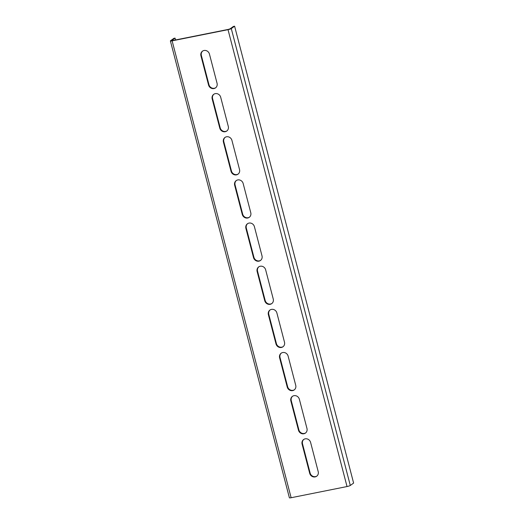 <?xml version="1.0" encoding="UTF-8"?>
<svg xmlns="http://www.w3.org/2000/svg" width="524" height="524" viewBox="0 0 524 524"><rect width="100%" height="100%" fill="white"/><g stroke="black" fill="none" stroke-linecap="round" stroke-linejoin="round"><path stroke-width="0.79" d="M315.114 476.912A4.644 4.284 -125.7 0 0 316.66 476.237A4.644 4.284 -125.7 0 0 318.206 471.613L310.601 442.426A4.644 4.284 -125.7 0 0 303.645 439.512A4.644 4.284 -125.7 0 0 302.099 444.129L309.704 473.316A4.644 4.284 -125.7 0 0 315.114 476.912M303.854 439.367A4.644 4.284 -125.7 0 0 302.512 443.828L310.116 473.021A4.644 4.284 -125.7 0 0 315.527 476.611A4.644 4.284 -125.7 0 0 316.863 476.08M303.874 433.761A4.644 4.284 -125.7 0 0 305.427 433.086A4.644 4.284 -125.7 0 0 306.966 428.468L299.368 399.275A4.644 4.284 -125.7 0 0 292.405 396.36A4.644 4.284 -125.7 0 0 290.859 400.978L298.464 430.171A4.644 4.284 -125.7 0 0 303.874 433.761M292.615 396.216A4.644 4.284 -125.7 0 0 291.272 400.683L298.877 429.87A4.644 4.284 -125.7 0 0 304.287 433.459A4.644 4.284 -125.7 0 0 305.623 432.929M292.634 390.609A4.644 4.284 -125.7 0 0 294.187 389.941A4.644 4.284 -125.7 0 0 295.726 385.317L288.128 356.13A4.644 4.284 -125.7 0 0 281.165 353.209A4.644 4.284 -125.7 0 0 279.62 357.833L287.224 387.02A4.644 4.284 -125.7 0 0 292.634 390.609M281.375 353.065A4.644 4.284 -125.7 0 0 280.032 357.532L287.637 386.719A4.644 4.284 -125.7 0 0 293.047 390.315A4.644 4.284 -125.7 0 0 294.39 389.784M281.395 347.464A4.644 4.284 -125.7 0 0 282.947 346.79A4.644 4.284 -125.7 0 0 284.486 342.165L276.888 312.979A4.644 4.284 -125.7 0 0 269.925 310.064A4.644 4.284 -125.7 0 0 268.38 314.682L275.984 343.868A4.644 4.284 -125.7 0 0 281.395 347.464M270.135 309.92A4.644 4.284 -125.7 0 0 268.792 314.38L276.397 343.574A4.644 4.284 -125.7 0 0 281.807 347.163A4.644 4.284 -125.7 0 0 283.15 346.633M270.155 304.313A4.644 4.284 -125.7 0 0 271.707 303.638A4.644 4.284 -125.7 0 0 273.246 299.021L265.648 269.827A4.644 4.284 -125.7 0 0 258.686 266.913A4.644 4.284 -125.7 0 0 257.14 271.53L264.744 300.724A4.644 4.284 -125.7 0 0 270.155 304.313M258.895 266.768A4.644 4.284 -125.7 0 0 257.553 271.236L265.157 300.422A4.644 4.284 -125.7 0 0 270.567 304.012A4.644 4.284 -125.7 0 0 271.91 303.481M258.915 261.162A4.644 4.284 -125.7 0 0 260.467 260.487A4.644 4.284 -125.7 0 0 262.007 255.869L254.409 226.682A4.644 4.284 -125.7 0 0 247.446 223.761A4.644 4.284 -125.7 0 0 245.9 228.385L253.505 257.572A4.644 4.284 -125.7 0 0 258.915 261.162M247.656 223.617A4.644 4.284 -125.7 0 0 246.313 228.084L253.917 257.271A4.644 4.284 -125.7 0 0 259.328 260.867A4.644 4.284 -125.7 0 0 260.67 260.336M247.675 218.01A4.644 4.284 -125.7 0 0 249.228 217.342A4.644 4.284 -125.7 0 0 250.773 212.718L243.169 183.531A4.644 4.284 -125.7 0 0 236.206 180.61A4.644 4.284 -125.7 0 0 234.66 185.234L242.265 214.421A4.644 4.284 -125.7 0 0 247.675 218.01M236.416 180.472A4.644 4.284 -125.7 0 0 235.073 184.933L242.678 214.126A4.644 4.284 -125.7 0 0 248.088 217.715A4.644 4.284 -125.7 0 0 249.431 217.185M236.435 174.865A4.644 4.284 -125.7 0 0 237.988 174.191A4.644 4.284 -125.7 0 0 239.534 169.573L231.929 140.38A4.644 4.284 -125.7 0 0 224.966 137.465A4.644 4.284 -125.7 0 0 223.421 142.083L231.025 171.276A4.644 4.284 -125.7 0 0 236.435 174.865M225.176 137.321A4.644 4.284 -125.7 0 0 223.833 141.788L231.438 170.975A4.644 4.284 -125.7 0 0 236.848 174.564A4.644 4.284 -125.7 0 0 238.191 174.034M225.196 131.714A4.644 4.284 -125.7 0 0 226.748 131.039A4.644 4.284 -125.7 0 0 228.294 126.422L220.689 97.235A4.644 4.284 -125.7 0 0 213.727 94.313A4.644 4.284 -125.7 0 0 212.181 98.938L219.785 128.125A4.644 4.284 -125.7 0 0 225.196 131.714M213.936 94.169A4.644 4.284 -125.7 0 0 212.593 98.636L220.198 127.823A4.644 4.284 -125.7 0 0 225.608 131.419A4.644 4.284 -125.7 0 0 226.951 130.889M213.956 88.563A4.644 4.284 -125.7 0 0 215.508 87.894A4.644 4.284 -125.7 0 0 217.054 83.27L209.449 54.083A4.644 4.284 -125.7 0 0 202.487 51.162A4.644 4.284 -125.7 0 0 200.941 55.786L208.545 84.973A4.644 4.284 -125.7 0 0 213.956 88.563M202.696 51.025A4.644 4.284 -125.7 0 0 201.36 55.485L208.958 84.678A4.644 4.284 -125.7 0 0 214.368 88.268A4.644 4.284 -125.7 0 0 215.711 87.737M347.032 486.547L228.025 29.671L172.121 40.852L291.128 497.728L347.032 486.547A2.653 0.393 165.4 0 0 350.294 485.466L353.615 483.076L234.608 26.2L233.396 26.442L230.069 28.833L228.438 29.377L172.534 40.558L171.734 40.499L175.062 38.108L175.54 39.955M228.025 29.671A2.653 0.393 -14.6 0 0 231.287 28.591L234.608 26.2M291.128 497.728A2.653 0.393 165.4 0 1 289.392 497.8L170.385 40.924A2.653 0.393 -14.6 0 0 172.121 40.852M175.062 38.108L173.844 38.357L170.523 40.741A2.653 0.393 -14.6 0 0 170.385 40.924M201.36 55.485L200.941 55.786M208.958 84.678L208.545 84.973M212.593 98.636L212.181 98.938M220.198 127.823L219.785 128.125M223.833 141.788L223.421 142.083M231.438 170.975L231.025 171.276M235.073 184.933L234.66 185.234M242.678 214.126L242.265 214.421M246.313 228.084L245.9 228.385M253.917 257.271L253.505 257.572M257.553 271.236L257.14 271.53M265.157 300.422L264.744 300.724M268.792 314.38L268.38 314.682M276.397 343.574L275.984 343.868M280.032 357.532L279.62 357.833M287.637 386.719L287.224 387.02M291.272 400.683L290.859 400.978M298.877 429.87L298.464 430.171M302.512 443.828L302.099 444.129M310.116 473.021L309.704 473.316M350.294 485.466L231.287 28.591"/></g></svg>
